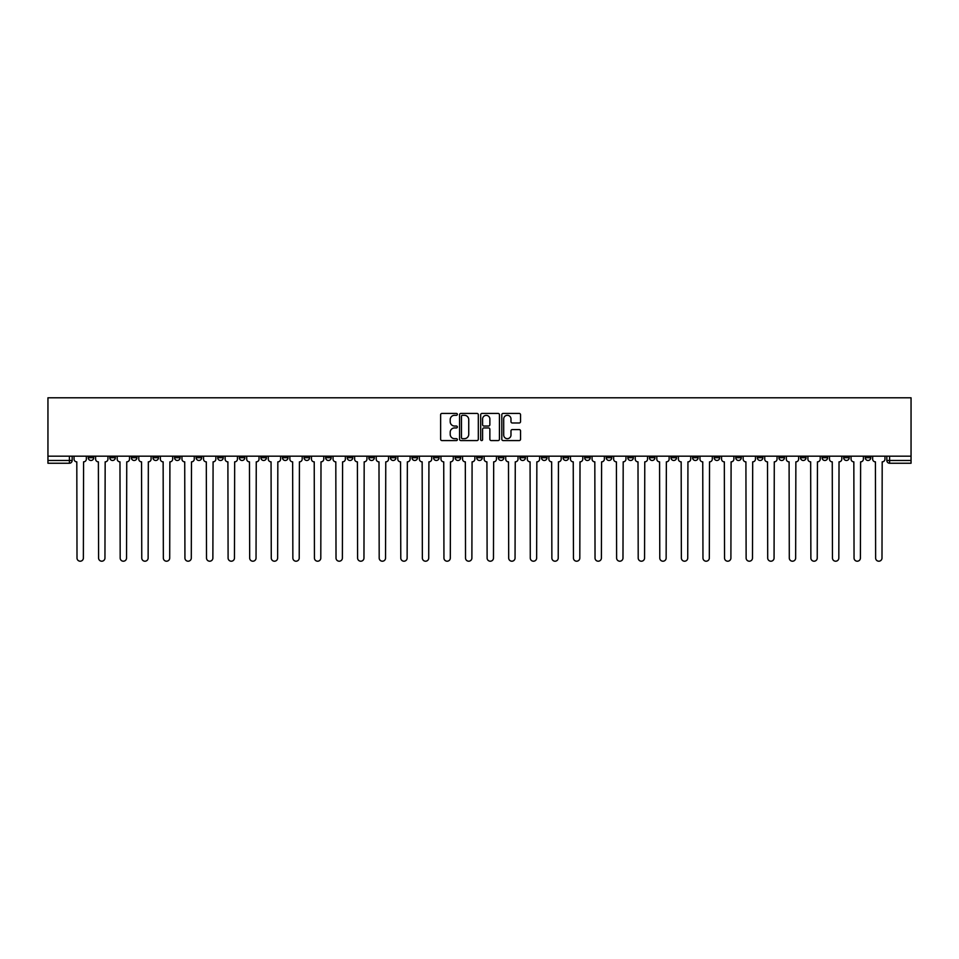 <?xml version="1.0" encoding="UTF-8"?>
<svg xmlns="http://www.w3.org/2000/svg" width="959" height="959" viewBox="0 0 959 959"><rect width="100%" height="100%" fill="white"/><g stroke="black" fill="none" stroke-linecap="round" stroke-linejoin="round"><path stroke-width="1.44" d="M457.359 414.36A0.947 0.947 0 0 0 456.412 413.413L441.979 413.413A1.355 1.355 0 0 0 440.625 414.767L440.625 439.21A1.355 1.355 0 0 0 441.979 440.577L456.412 440.577A0.947 0.947 0 0 0 457.359 439.618A0.947 0.947 0 0 0 456.412 438.671L454.542 438.671A4.351 4.351 0 0 1 450.203 434.331L450.203 432.293A4.351 4.351 0 0 1 454.542 427.942L456.412 427.942A0.947 0.947 0 0 0 457.359 426.995A0.947 0.947 0 0 0 456.412 426.036L454.542 426.036A4.351 4.351 0 0 1 450.203 421.696L450.203 419.658A4.351 4.351 0 0 1 454.542 415.307L456.412 415.307A0.947 0.947 0 0 0 457.359 414.36M800.501 456.184L800.501 457.707L806.028 457.707A2.769 2.769 0 0 1 803.27 460.476A2.769 2.769 0 0 1 800.501 457.707L800.501 456.184M670.988 456.184L670.988 457.707L676.527 457.707A2.769 2.769 0 0 1 673.757 460.476A2.769 2.769 0 0 1 670.988 457.707L670.988 456.184M649.411 456.184L649.411 457.707L654.937 457.707A2.769 2.769 0 0 1 652.18 460.476A2.769 2.769 0 0 1 649.411 457.707L649.411 456.184M519.898 456.184L519.898 457.707L525.436 457.707A2.769 2.769 0 0 1 522.667 460.476A2.769 2.769 0 0 1 519.898 457.707L519.898 456.184M498.32 456.184L498.32 457.707L503.847 457.707A2.769 2.769 0 0 1 501.089 460.476A2.769 2.769 0 0 1 498.32 457.707L498.32 456.184M476.731 456.184L476.731 457.707L482.269 457.707A2.769 2.769 0 0 1 479.5 460.476A2.769 2.769 0 0 1 476.731 457.707L476.731 456.184M433.564 456.184L433.564 457.707L439.102 457.707A2.769 2.769 0 0 1 436.333 460.476A2.769 2.769 0 0 1 433.564 457.707L433.564 456.184M390.397 457.707L390.397 456.184L390.397 457.707A2.769 2.769 0 0 0 393.166 460.476A2.769 2.769 0 0 1 390.397 457.707L395.935 457.707A2.769 2.769 0 0 1 393.166 460.476A2.769 2.769 0 0 0 395.935 457.707L395.935 456.184L395.935 457.707M368.807 457.707L368.807 456.184L368.807 457.707A2.769 2.769 0 0 0 371.577 460.476A2.769 2.769 0 0 1 368.807 457.707L374.346 457.707A2.769 2.769 0 0 1 371.577 460.476M347.23 457.707L347.23 456.184L347.23 457.707A2.769 2.769 0 0 0 349.999 460.476A2.769 2.769 0 0 1 347.23 457.707L352.756 457.707A2.769 2.769 0 0 1 349.999 460.476A2.769 2.769 0 0 0 352.756 457.707L352.756 456.184L352.756 457.707M325.64 456.184L325.64 457.707L331.179 457.707A2.769 2.769 0 0 1 328.41 460.476A2.769 2.769 0 0 1 325.64 457.707L325.64 456.184M304.063 456.184L304.063 457.707L309.589 457.707A2.769 2.769 0 0 1 306.82 460.476A2.769 2.769 0 0 1 304.063 457.707L304.063 456.184M282.473 456.184L282.473 457.707L288.012 457.707A2.769 2.769 0 0 1 285.243 460.476A2.769 2.769 0 0 1 282.473 457.707L282.473 456.184M260.884 457.707L260.884 456.184L260.884 457.707A2.769 2.769 0 0 0 263.653 460.476A2.769 2.769 0 0 1 260.884 457.707L266.422 457.707A2.769 2.769 0 0 1 263.653 460.476M217.717 457.707L217.717 456.184L217.717 457.707A2.769 2.769 0 0 0 220.486 460.476A2.769 2.769 0 0 1 217.717 457.707L223.255 457.707A2.769 2.769 0 0 1 220.486 460.476A2.769 2.769 0 0 0 223.255 457.707L223.255 456.184L223.255 457.707M196.139 457.707L196.139 456.184L196.139 457.707A2.769 2.769 0 0 0 198.897 460.476A2.769 2.769 0 0 1 196.139 457.707L201.666 457.707A2.769 2.769 0 0 1 198.897 460.476A2.769 2.769 0 0 0 201.666 457.707L201.666 456.184L201.666 457.707M174.55 457.707L174.55 456.184L174.55 457.707A2.769 2.769 0 0 0 177.319 460.476A2.769 2.769 0 0 1 174.55 457.707L180.088 457.707A2.769 2.769 0 0 1 177.319 460.476A2.769 2.769 0 0 0 180.088 457.707L180.088 456.184L180.088 457.707M152.972 457.707L152.972 456.184L152.972 457.707A2.769 2.769 0 0 0 155.73 460.476A2.769 2.769 0 0 1 152.972 457.707L158.499 457.707A2.769 2.769 0 0 1 155.73 460.476M131.383 457.707L131.383 456.184L131.383 457.707A2.769 2.769 0 0 0 134.152 460.476A2.769 2.769 0 0 1 131.383 457.707L136.921 457.707A2.769 2.769 0 0 1 134.152 460.476A2.769 2.769 0 0 0 136.921 457.707L136.921 456.184L136.921 457.707M109.794 457.707L109.794 456.184L109.794 457.707A2.769 2.769 0 0 0 112.563 460.476A2.769 2.769 0 0 1 109.794 457.707L115.332 457.707A2.769 2.769 0 0 1 112.563 460.476A2.769 2.769 0 0 0 115.332 457.707L115.332 456.184L115.332 457.707M519.191 422.991A1.355 1.355 0 0 0 520.545 421.624L520.545 414.767A1.355 1.355 0 0 0 519.191 413.413L503.163 413.413A1.355 1.355 0 0 0 501.809 414.767L501.809 439.21A1.355 1.355 0 0 0 503.163 440.577L519.191 440.577A1.355 1.355 0 0 0 520.545 439.21L520.545 430.927A1.355 1.355 0 0 0 519.191 429.572L512.334 429.572A1.355 1.355 0 0 0 510.979 430.927L510.979 435.038A3.632 3.632 0 0 1 507.347 438.671A3.632 3.632 0 0 1 503.703 435.038L503.703 418.939A3.632 3.632 0 0 1 507.347 415.307A3.632 3.632 0 0 1 510.979 418.939L510.979 421.624A1.355 1.355 0 0 0 512.334 422.991L519.191 422.991M911.05 456.184L47.95 456.184L47.95 397.793L911.05 397.793L911.05 463.245L889.604 463.245A2.769 2.769 0 0 1 886.835 460.476L911.05 460.476M478.313 414.767A1.355 1.355 0 0 0 476.959 413.413L460.931 413.413A1.355 1.355 0 0 0 459.565 414.767L459.565 439.21A1.355 1.355 0 0 0 460.931 440.577L476.959 440.577A1.355 1.355 0 0 0 478.313 439.21L478.313 414.767M482.041 413.413L498.069 413.413A1.355 1.355 0 0 1 499.435 414.767L499.435 439.21A1.355 1.355 0 0 1 498.069 440.577L491.212 440.577A1.355 1.355 0 0 1 489.857 439.21L489.857 429.296A1.355 1.355 0 0 0 488.503 427.942L483.947 427.942A1.355 1.355 0 0 0 482.593 429.296L482.593 439.618A0.947 0.947 0 0 1 481.634 440.577A0.947 0.947 0 0 1 480.687 439.618L480.687 414.767A1.355 1.355 0 0 1 482.041 413.413M886.835 456.184L886.835 460.476M72.165 456.184L72.165 460.476L72.165 456.184M69.396 456.184L69.396 463.245L47.95 463.245L47.95 460.476L72.165 460.476A2.769 2.769 0 0 1 69.396 463.245A2.769 2.769 0 0 0 72.165 460.476M47.95 456.184L47.95 460.476M870.784 456.184L870.784 457.707A2.769 2.769 0 0 1 868.015 460.476A2.769 2.769 0 0 1 865.258 457.707L870.784 457.707A2.769 2.769 0 0 1 868.015 460.476M865.258 456.184L865.258 457.707M849.206 456.184L849.206 457.707A2.769 2.769 0 0 1 846.437 460.476A2.769 2.769 0 0 1 843.668 457.707A2.769 2.769 0 0 0 846.437 460.476M843.668 456.184L843.668 457.707L849.206 457.707M827.617 456.184L827.617 457.707A2.769 2.769 0 0 1 824.848 460.476A2.769 2.769 0 0 1 822.079 457.707L827.617 457.707M822.079 456.184L822.079 457.707M806.028 456.184L806.028 457.707A2.769 2.769 0 0 1 803.27 460.476M784.45 456.184L784.45 457.707A2.769 2.769 0 0 1 781.681 460.476A2.769 2.769 0 0 1 778.912 457.707L784.45 457.707M778.912 456.184L778.912 457.707M762.861 456.184L762.861 457.707A2.769 2.769 0 0 1 760.103 460.476A2.769 2.769 0 0 1 757.334 457.707L762.861 457.707M757.334 456.184L757.334 457.707M741.283 456.184L741.283 457.707A2.769 2.769 0 0 1 738.514 460.476A2.769 2.769 0 0 1 735.745 457.707A2.769 2.769 0 0 0 738.514 460.476M735.745 456.184L735.745 457.707L741.283 457.707M719.694 456.184L719.694 457.707A2.769 2.769 0 0 1 716.924 460.476A2.769 2.769 0 0 1 714.167 457.707L719.694 457.707M714.167 456.184L714.167 457.707M698.116 456.184L698.116 457.707A2.769 2.769 0 0 1 695.347 460.476A2.769 2.769 0 0 1 692.578 457.707L698.116 457.707M692.578 456.184L692.578 457.707M676.527 456.184L676.527 457.707M654.937 456.184L654.937 457.707L654.937 456.184M633.36 456.184L633.36 457.707A2.769 2.769 0 0 1 630.59 460.476A2.769 2.769 0 0 1 627.821 457.707L633.36 457.707M627.821 456.184L627.821 457.707M611.77 456.184L611.77 457.707A2.769 2.769 0 0 1 609.001 460.476A2.769 2.769 0 0 1 606.244 457.707L611.77 457.707M606.244 456.184L606.244 457.707M590.193 456.184L590.193 457.707A2.769 2.769 0 0 1 587.423 460.476A2.769 2.769 0 0 1 584.654 457.707L590.193 457.707M584.654 456.184L584.654 457.707M568.603 456.184L568.603 457.707A2.769 2.769 0 0 1 565.834 460.476A2.769 2.769 0 0 1 563.065 457.707L568.603 457.707M563.065 456.184L563.065 457.707M547.026 456.184L547.026 457.707A2.769 2.769 0 0 1 544.256 460.476A2.769 2.769 0 0 1 541.487 457.707L547.026 457.707M541.487 456.184L541.487 457.707M525.436 456.184L525.436 457.707A2.769 2.769 0 0 1 522.667 460.476M503.847 456.184L503.847 457.707M482.269 457.707L482.269 456.184L482.269 457.707A2.769 2.769 0 0 1 479.5 460.476M460.68 456.184L460.68 457.707A2.769 2.769 0 0 1 457.911 460.476A2.769 2.769 0 0 1 455.153 457.707A2.769 2.769 0 0 0 457.911 460.476A2.769 2.769 0 0 0 460.68 457.707L455.153 457.707L455.153 456.184M439.102 457.707L439.102 456.184L439.102 457.707A2.769 2.769 0 0 1 436.333 460.476M417.513 456.184L417.513 457.707A2.769 2.769 0 0 1 414.744 460.476A2.769 2.769 0 0 1 411.974 457.707A2.769 2.769 0 0 0 414.744 460.476M411.974 456.184L411.974 457.707L417.513 457.707M374.346 456.184L374.346 457.707L374.346 456.184M331.179 457.707L331.179 456.184L331.179 457.707A2.769 2.769 0 0 1 328.41 460.476M309.589 457.707L309.589 456.184L309.589 457.707A2.769 2.769 0 0 1 306.82 460.476M288.012 457.707L288.012 456.184L288.012 457.707A2.769 2.769 0 0 1 285.243 460.476M266.422 456.184L266.422 457.707L266.422 456.184M244.833 457.707L244.833 456.184L244.833 457.707A2.769 2.769 0 0 1 242.076 460.476A2.769 2.769 0 0 1 239.306 457.707L244.833 457.707A2.769 2.769 0 0 1 242.076 460.476M239.306 456.184L239.306 457.707M158.499 456.184L158.499 457.707L158.499 456.184M93.742 456.184L93.742 457.707A2.769 2.769 0 0 1 90.985 460.476A2.769 2.769 0 0 1 88.216 457.707A2.769 2.769 0 0 0 90.985 460.476A2.769 2.769 0 0 0 93.742 457.707L93.742 456.184M88.216 456.184L88.216 457.707L93.742 457.707M462.418 415.307A0.947 0.947 0 0 0 461.471 416.266L461.471 437.724A0.947 0.947 0 0 0 462.418 438.671L464.396 438.671A4.351 4.351 0 0 0 468.735 434.331L468.735 419.658A4.351 4.351 0 0 0 464.396 415.307L462.418 415.307M489.857 419.011A3.632 3.632 0 0 0 486.225 415.379A3.632 3.632 0 0 0 482.593 419.011L482.593 424.681A1.355 1.355 0 0 0 483.947 426.036L488.503 426.036A1.355 1.355 0 0 0 489.857 424.681L489.857 419.011M74.035 456.184L74.035 459.097A2.769 2.769 0 0 0 76.804 461.854L77.008 558.018A3.177 3.177 0 0 0 80.184 561.207A3.177 3.177 0 0 0 83.373 558.018L83.577 461.854A2.769 2.769 0 0 0 86.346 459.097L86.346 456.184M95.612 456.184L95.612 459.097A2.769 2.769 0 0 0 98.381 461.854L98.585 558.018A3.177 3.177 0 0 0 101.774 561.207A3.177 3.177 0 0 0 104.951 558.018L105.166 461.854A2.769 2.769 0 0 0 107.935 459.097L107.935 456.184M117.202 456.184L117.202 459.097A2.769 2.769 0 0 0 119.971 461.854L120.175 558.018A3.177 3.177 0 0 0 123.351 561.207A3.177 3.177 0 0 0 126.54 558.018L126.744 461.854A2.769 2.769 0 0 0 129.513 459.097L129.513 456.184M138.779 456.184L138.779 459.097A2.769 2.769 0 0 0 141.548 461.854L141.764 558.018A3.177 3.177 0 0 0 144.941 561.207A3.177 3.177 0 0 0 148.13 558.018L148.333 461.854A2.769 2.769 0 0 0 151.102 459.097L151.102 456.184M160.369 456.184L160.369 459.097A2.769 2.769 0 0 0 163.138 461.854L163.342 558.018A3.177 3.177 0 0 0 166.53 561.207A3.177 3.177 0 0 0 169.707 558.018L169.911 461.854A2.769 2.769 0 0 0 172.68 459.097L172.68 456.184M181.958 456.184L181.958 459.097A2.769 2.769 0 0 0 184.715 461.854L184.931 558.018A3.177 3.177 0 0 0 188.108 561.207A3.177 3.177 0 0 0 191.297 558.018L191.5 461.854A2.769 2.769 0 0 0 194.269 459.097L194.269 456.184M203.536 456.184L203.536 459.097A2.769 2.769 0 0 0 206.305 461.854L206.509 558.018A3.177 3.177 0 0 0 209.697 561.207A3.177 3.177 0 0 0 212.874 558.018L213.09 461.854A2.769 2.769 0 0 0 215.847 459.097L215.847 456.184M225.125 456.184L225.125 459.097A2.769 2.769 0 0 0 227.894 461.854L228.098 558.018A3.177 3.177 0 0 0 231.275 561.207A3.177 3.177 0 0 0 234.464 558.018L234.667 461.854A2.769 2.769 0 0 0 237.436 459.097L237.436 456.184M246.703 456.184L246.703 459.097A2.769 2.769 0 0 0 249.472 461.854L249.676 558.018A3.177 3.177 0 0 0 252.864 561.207A3.177 3.177 0 0 0 256.041 558.018L256.257 461.854A2.769 2.769 0 0 0 259.026 459.097L259.026 456.184M268.292 456.184L268.292 459.097A2.769 2.769 0 0 0 271.061 461.854L271.265 558.018A3.177 3.177 0 0 0 274.454 561.207A3.177 3.177 0 0 0 277.63 558.018L277.834 461.854A2.769 2.769 0 0 0 280.603 459.097L280.603 456.184M289.87 456.184L289.87 459.097A2.769 2.769 0 0 0 292.639 461.854L292.855 558.018A3.177 3.177 0 0 0 296.031 561.207A3.177 3.177 0 0 0 299.22 558.018L299.424 461.854A2.769 2.769 0 0 0 302.193 459.097L302.193 456.184M311.459 456.184L311.459 459.097A2.769 2.769 0 0 0 314.228 461.854L314.432 558.018A3.177 3.177 0 0 0 317.621 561.207A3.177 3.177 0 0 0 320.797 558.018L321.001 461.854A2.769 2.769 0 0 0 323.77 459.097L323.77 456.184M333.049 456.184L333.049 459.097A2.769 2.769 0 0 0 335.806 461.854L336.022 558.018A3.177 3.177 0 0 0 339.198 561.207A3.177 3.177 0 0 0 342.387 558.018L342.591 461.854A2.769 2.769 0 0 0 345.36 459.097L345.36 456.184M354.626 456.184L354.626 459.097A2.769 2.769 0 0 0 357.395 461.854L357.599 558.018A3.177 3.177 0 0 0 360.788 561.207A3.177 3.177 0 0 0 363.964 558.018L364.18 461.854A2.769 2.769 0 0 0 366.937 459.097L366.937 456.184M376.216 456.184L376.216 459.097A2.769 2.769 0 0 0 378.985 461.854L379.189 558.018A3.177 3.177 0 0 0 382.365 561.207A3.177 3.177 0 0 0 385.554 558.018L385.758 461.854A2.769 2.769 0 0 0 388.527 459.097L388.527 456.184M397.793 456.184L397.793 459.097A2.769 2.769 0 0 0 400.562 461.854L400.778 558.018A3.177 3.177 0 0 0 403.955 561.207A3.177 3.177 0 0 0 407.131 558.018L407.347 461.854A2.769 2.769 0 0 0 410.116 459.097L410.116 456.184M419.383 456.184L419.383 459.097A2.769 2.769 0 0 0 422.152 461.854L422.356 558.018A3.177 3.177 0 0 0 425.544 561.207A3.177 3.177 0 0 0 428.721 558.018L428.925 461.854A2.769 2.769 0 0 0 431.694 459.097L431.694 456.184M440.972 456.184L440.972 459.097A2.769 2.769 0 0 0 443.729 461.854L443.945 558.018A3.177 3.177 0 0 0 447.122 561.207A3.177 3.177 0 0 0 450.31 558.018L450.514 461.854A2.769 2.769 0 0 0 453.283 459.097L453.283 456.184M462.55 456.184L462.55 459.097A2.769 2.769 0 0 0 465.319 461.854L465.523 558.018A3.177 3.177 0 0 0 468.711 561.207A3.177 3.177 0 0 0 471.888 558.018L472.092 461.854A2.769 2.769 0 0 0 474.861 459.097L474.861 456.184M484.139 456.184L484.139 459.097A2.769 2.769 0 0 0 486.908 461.854L487.112 558.018A3.177 3.177 0 0 0 490.289 561.207A3.177 3.177 0 0 0 493.477 558.018L493.681 461.854A2.769 2.769 0 0 0 496.45 459.097L496.45 456.184M505.717 456.184L505.717 459.097A2.769 2.769 0 0 0 508.486 461.854L508.69 558.018A3.177 3.177 0 0 0 511.878 561.207A3.177 3.177 0 0 0 515.055 558.018L515.271 461.854A2.769 2.769 0 0 0 518.028 459.097L518.028 456.184M527.306 456.184L527.306 459.097A2.769 2.769 0 0 0 530.075 461.854L530.279 558.018A3.177 3.177 0 0 0 533.456 561.207A3.177 3.177 0 0 0 536.644 558.018L536.848 461.854A2.769 2.769 0 0 0 539.617 459.097L539.617 456.184M548.884 456.184L548.884 459.097A2.769 2.769 0 0 0 551.653 461.854L551.869 558.018A3.177 3.177 0 0 0 555.045 561.207A3.177 3.177 0 0 0 558.222 558.018L558.438 461.854A2.769 2.769 0 0 0 561.207 459.097L561.207 456.184M570.473 456.184L570.473 459.097A2.769 2.769 0 0 0 573.242 461.854L573.446 558.018A3.177 3.177 0 0 0 576.635 561.207A3.177 3.177 0 0 0 579.811 558.018L580.015 461.854A2.769 2.769 0 0 0 582.784 459.097L582.784 456.184M592.063 456.184L592.063 459.097A2.769 2.769 0 0 0 594.82 461.854L595.036 558.018A3.177 3.177 0 0 0 598.212 561.207A3.177 3.177 0 0 0 601.401 558.018L601.605 461.854A2.769 2.769 0 0 0 604.374 459.097L604.374 456.184M613.64 456.184L613.64 459.097A2.769 2.769 0 0 0 616.409 461.854L616.613 558.018A3.177 3.177 0 0 0 619.802 561.207A3.177 3.177 0 0 0 622.978 558.018L623.194 461.854A2.769 2.769 0 0 0 625.951 459.097L625.951 456.184M635.23 456.184L635.23 459.097A2.769 2.769 0 0 0 637.999 461.854L638.203 558.018A3.177 3.177 0 0 0 641.379 561.207A3.177 3.177 0 0 0 644.568 558.018L644.772 461.854A2.769 2.769 0 0 0 647.541 459.097L647.541 456.184M656.807 456.184L656.807 459.097A2.769 2.769 0 0 0 659.576 461.854L659.78 558.018A3.177 3.177 0 0 0 662.969 561.207A3.177 3.177 0 0 0 666.145 558.018L666.361 461.854A2.769 2.769 0 0 0 669.13 459.097L669.13 456.184M678.397 456.184L678.397 459.097A2.769 2.769 0 0 0 681.166 461.854L681.37 558.018A3.177 3.177 0 0 0 684.546 561.207A3.177 3.177 0 0 0 687.735 558.018L687.939 461.854A2.769 2.769 0 0 0 690.708 459.097L690.708 456.184M699.974 456.184L699.974 459.097A2.769 2.769 0 0 0 702.743 461.854L702.959 558.018A3.177 3.177 0 0 0 706.136 561.207A3.177 3.177 0 0 0 709.324 558.018L709.528 461.854A2.769 2.769 0 0 0 712.297 459.097L712.297 456.184M721.564 456.184L721.564 459.097A2.769 2.769 0 0 0 724.333 461.854L724.536 558.018A3.177 3.177 0 0 0 727.725 561.207A3.177 3.177 0 0 0 730.902 558.018L731.106 461.854A2.769 2.769 0 0 0 733.875 459.097L733.875 456.184M743.153 456.184L743.153 459.097A2.769 2.769 0 0 0 745.91 461.854L746.126 558.018A3.177 3.177 0 0 0 749.303 561.207A3.177 3.177 0 0 0 752.491 558.018L752.695 461.854A2.769 2.769 0 0 0 755.464 459.097L755.464 456.184M764.731 456.184L764.731 459.097A2.769 2.769 0 0 0 767.5 461.854L767.703 558.018A3.177 3.177 0 0 0 770.892 561.207A3.177 3.177 0 0 0 774.069 558.018L774.285 461.854A2.769 2.769 0 0 0 777.042 459.097L777.042 456.184M786.32 456.184L786.32 459.097A2.769 2.769 0 0 0 789.089 461.854L789.293 558.018A3.177 3.177 0 0 0 792.47 561.207A3.177 3.177 0 0 0 795.658 558.018L795.862 461.854A2.769 2.769 0 0 0 798.631 459.097L798.631 456.184M807.898 456.184L807.898 459.097A2.769 2.769 0 0 0 810.667 461.854L810.87 558.018A3.177 3.177 0 0 0 814.059 561.207A3.177 3.177 0 0 0 817.236 558.018L817.452 461.854A2.769 2.769 0 0 0 820.221 459.097L820.221 456.184M829.487 456.184L829.487 459.097A2.769 2.769 0 0 0 832.256 461.854L832.46 558.018A3.177 3.177 0 0 0 835.649 561.207A3.177 3.177 0 0 0 838.825 558.018L839.029 461.854A2.769 2.769 0 0 0 841.798 459.097L841.798 456.184M851.065 456.184L851.065 459.097A2.769 2.769 0 0 0 853.834 461.854L854.049 558.018A3.177 3.177 0 0 0 857.226 561.207A3.177 3.177 0 0 0 860.415 558.018L860.619 461.854A2.769 2.769 0 0 0 863.388 459.097L863.388 456.184M872.654 456.184L872.654 459.097A2.769 2.769 0 0 0 875.423 461.854L875.627 558.018A3.177 3.177 0 0 0 878.816 561.207A3.177 3.177 0 0 0 881.992 558.018L882.196 461.854A2.769 2.769 0 0 0 884.965 459.097L884.965 456.184M889.604 456.184L889.604 463.245"/></g></svg>
